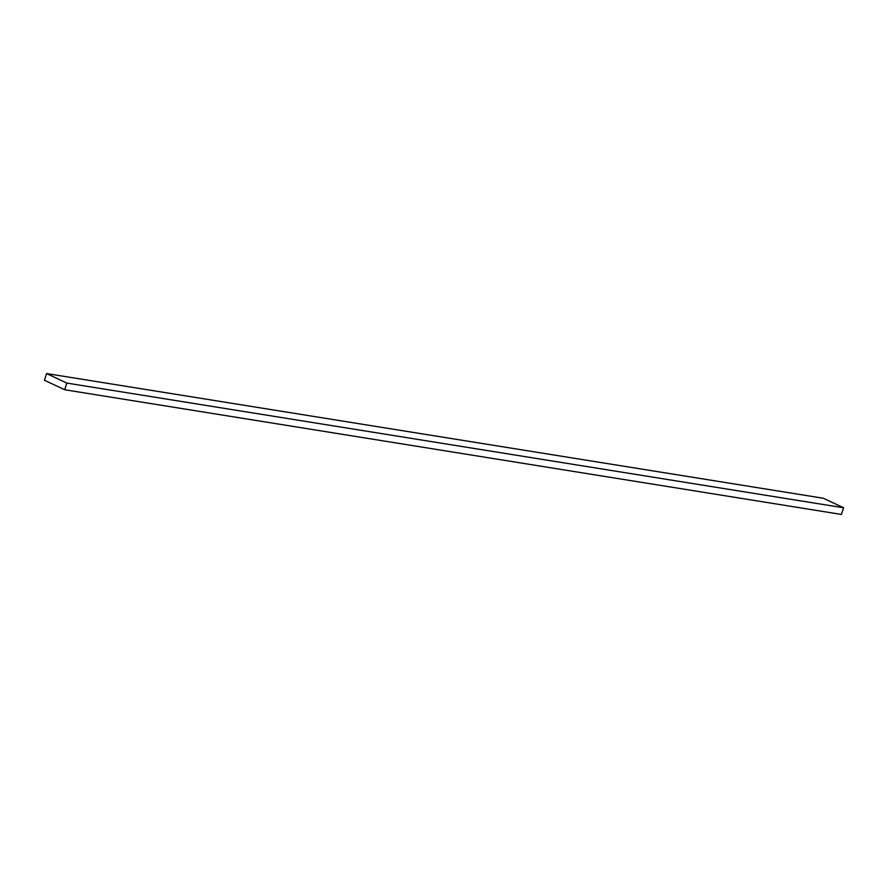 <?xml version="1.0" encoding="UTF-8"?>
<svg xmlns="http://www.w3.org/2000/svg" width="888" height="888" viewBox="0 0 888 888"><rect width="100%" height="100%" fill="white"/><g stroke="black" fill="none" stroke-linecap="round" stroke-linejoin="round"><path stroke-width="1.33" d="M823.343 498.257L46.587 373.559L44.4 380.231L64.657 389.743L841.413 514.441L64.657 389.743L66.844 383.083L843.6 507.77L841.413 514.441L843.6 507.77L66.844 383.083L46.587 373.559L823.343 498.257L843.6 507.77L823.343 498.257M46.587 373.559L44.4 380.231L64.657 389.743L66.844 383.083L46.587 373.559"/></g></svg>
